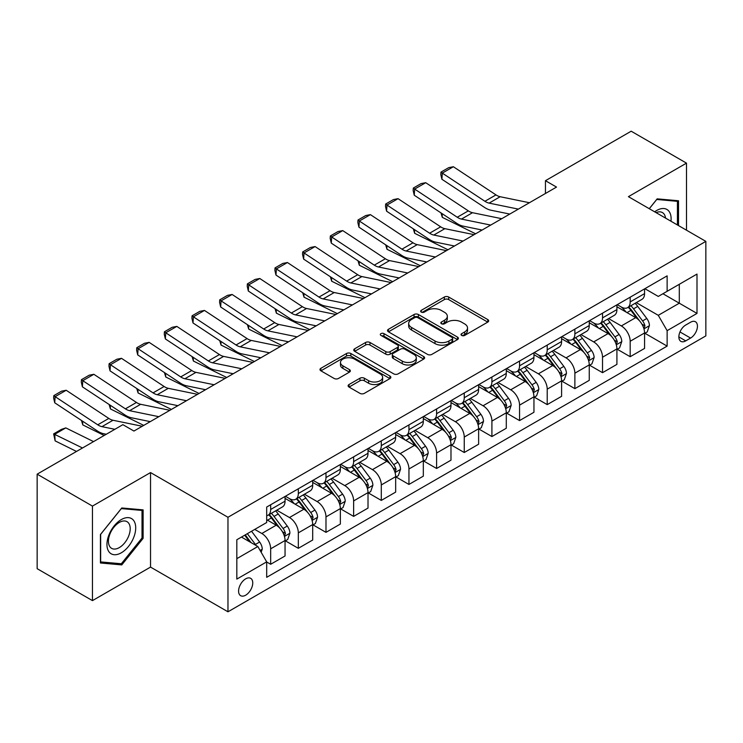 <?xml version="1.0" encoding="UTF-8"?>
<svg xmlns="http://www.w3.org/2000/svg" width="743" height="743" viewBox="0 0 743 743"><rect width="100%" height="100%" fill="white"/><g stroke="black" fill="none" stroke-linecap="round" stroke-linejoin="round"><path stroke-width="1.11" d="M461.663 335.418A2.145 1.245 0 0 0 464.7 335.418L487.78 322.1A3.074 1.774 0 0 0 488.68 320.846A3.074 1.774 0 0 0 487.78 319.592L448.688 297.024A3.074 1.774 0 0 0 444.342 297.024L421.272 310.342A2.145 1.245 0 0 0 420.64 311.224A2.145 1.245 0 0 0 421.272 312.097A2.145 1.245 0 0 0 424.309 312.097L427.299 310.379A9.826 5.675 0 0 1 441.193 310.379L444.453 312.255A9.826 5.675 0 0 1 447.332 316.267A9.826 5.675 0 0 1 444.453 320.279L441.463 322.007A2.145 1.245 0 0 0 440.84 322.88A2.145 1.245 0 0 0 441.463 323.762A2.145 1.245 0 0 0 444.509 323.762L447.49 322.035A9.826 5.675 0 0 1 461.394 322.035L464.644 323.92A9.826 5.675 0 0 1 467.523 327.932A9.826 5.675 0 0 1 464.644 331.945L461.663 333.663A2.145 1.245 0 0 0 461.031 334.545A2.145 1.245 0 0 0 461.663 335.418L461.663 333.663M245.673 595.189A10.012 5.777 120 0 0 252.211 586.366A10.012 5.777 120 0 0 250.679 578.342A10.012 5.777 120 0 0 245.673 578.843A10.012 5.777 120 0 0 239.125 587.667A10.012 5.777 120 0 0 240.667 595.691A10.012 5.777 120 0 0 245.673 595.189M349.006 384.54A3.074 1.774 0 0 0 348.114 385.793A3.074 1.774 0 0 0 349.006 387.047L359.974 393.372A3.074 1.774 0 0 0 364.321 393.372L389.945 378.577A3.074 1.774 0 0 0 390.846 377.323A3.074 1.774 0 0 0 389.945 376.069L350.854 353.51A3.074 1.774 0 0 0 346.517 353.51L320.883 368.296A3.074 1.774 0 0 0 319.992 369.55A3.074 1.774 0 0 0 320.883 370.803L334.136 378.456A3.074 1.774 0 0 0 338.474 378.456L349.442 372.122A3.074 1.774 0 0 0 350.343 370.868A3.074 1.774 0 0 0 349.442 369.615L342.876 365.825A8.219 4.746 0 0 1 340.47 362.473A8.219 4.746 0 0 1 345.541 358.089A8.219 4.746 0 0 1 354.495 359.12L380.23 373.97A8.219 4.746 0 0 1 382.636 377.323A8.219 4.746 0 0 1 377.565 381.707A8.219 4.746 0 0 1 368.612 380.685L364.321 378.206A3.074 1.774 0 0 0 359.974 378.206L349.006 384.54L349.006 387.047M150.532 472.567L92.457 506.094L37.15 474.164L37.15 568.683L92.457 600.623L150.532 567.095L227.971 611.795L227.971 517.277L150.532 472.567L150.532 567.095M686.495 230.2L686.495 163.135L628.42 196.663L705.85 241.373L227.971 517.277M686.495 163.135L631.178 131.205L545.455 180.698L545.455 193.477M37.15 474.164L122.883 424.671L133.944 431.051L556.516 187.087L545.455 180.698M427.513 354.383A3.074 1.774 0 0 0 431.859 354.383L457.484 339.588A3.074 1.774 0 0 0 458.385 338.334A3.074 1.774 0 0 0 457.484 337.081L418.393 314.512A3.074 1.774 0 0 0 414.046 314.512L388.422 329.307A3.074 1.774 0 0 0 387.521 330.561A3.074 1.774 0 0 0 388.422 331.815L427.513 354.383M381.791 335.882A2.145 1.245 0 0 1 383.973 336.189L383.973 333.635L423.714 356.575A3.074 1.774 0 0 1 424.615 357.829A3.074 1.774 0 0 1 423.714 359.083L398.09 373.878A3.074 1.774 0 0 1 393.744 373.878L354.652 351.309L354.652 348.801A3.074 1.774 0 0 0 353.752 350.055A3.074 1.774 0 0 0 354.652 351.309M354.652 348.801L365.621 342.477A3.074 1.774 0 0 1 369.968 342.477L385.821 351.625A3.074 1.774 0 0 0 390.159 351.625L397.44 347.427A3.074 1.774 0 0 0 398.332 346.173A3.074 1.774 0 0 0 397.44 344.919L380.936 335.39A2.145 1.245 0 0 1 380.305 334.508A2.145 1.245 0 0 1 381.633 333.366A2.145 1.245 0 0 1 383.973 333.635M690.581 322.23L685.715 325.035A9.696 5.6 120 0 0 679.381 333.588A9.696 5.6 120 0 0 680.867 341.353A9.696 5.6 120 0 0 685.715 340.879L690.581 338.065A9.696 5.6 120 0 0 696.925 329.52A9.696 5.6 120 0 0 695.429 321.747A9.696 5.6 120 0 0 690.581 322.23M227.971 611.795L705.85 335.892L705.85 241.373M644.896 288.702L658.279 296.429L667.13 291.312L667.13 275.857L266.691 507.051L266.691 522.515L236.822 539.752L236.822 579.094L266.691 561.857L266.691 577.311L667.13 346.117L667.13 330.654L658.279 315.329L636.287 302.633M667.13 291.312L696.999 274.074L696.999 313.416L667.13 330.654M92.457 506.094L92.457 600.623M662.932 293.745L679.297 303.2L679.297 284.29L696.999 274.074M658.279 315.329L679.297 303.2L696.999 313.416M236.822 558.662L257.84 546.523L241.466 537.068M266.691 561.977L270.666 564.281L270.666 548.826A12.52 7.226 -120 0 0 261.824 533.493L254.738 529.406M270.666 564.281L285.052 555.978L285.052 540.523A12.52 7.226 -120 0 0 276.201 525.19L266.691 519.701M285.386 540.839L298.324 548.315L298.324 532.861A12.52 7.226 -120 0 0 289.473 517.527L276.767 510.19M298.324 548.315L312.701 540.012L312.701 524.558A12.52 7.226 -120 0 0 303.859 509.224L285.052 498.367M313.035 524.874L325.982 532.35L325.982 516.896A12.52 7.226 -120 0 0 317.131 501.562L304.426 494.225M325.982 532.35L340.359 524.047L340.359 508.593A12.52 7.226 -120 0 0 331.508 493.259L312.701 482.402M340.693 508.909L353.631 516.385L353.631 500.921A12.52 7.226 -120 0 0 344.789 485.597L332.075 478.26M353.631 516.385L368.017 508.082L368.017 492.618A12.52 7.226 -120 0 0 359.166 477.294L340.359 466.437M368.352 492.943L381.289 500.41L381.289 484.956A12.52 7.226 -120 0 0 372.438 469.632L359.733 462.295M381.289 500.41L395.666 492.107L395.666 476.653A12.52 7.226 -120 0 0 386.824 461.329L368.017 450.472M396 476.978L408.947 484.445L408.947 468.991A12.52 7.226 -120 0 0 400.096 453.667L387.391 446.329M408.947 484.445L423.324 476.142L423.324 460.688A12.52 7.226 -120 0 0 414.473 445.363L395.666 434.506M423.659 461.013L436.596 468.48L436.596 453.026A12.52 7.226 -120 0 0 427.754 437.701L415.04 430.364M436.596 468.48L450.982 460.177L450.982 444.723A12.52 7.226 -120 0 0 442.131 429.398L423.324 418.541M451.317 445.038L464.254 452.515L464.254 437.06A12.52 7.226 -120 0 0 455.403 421.727L442.698 414.399M464.254 452.515L478.631 444.212L478.631 428.757A12.52 7.226 -120 0 0 469.79 413.424L450.982 402.567M478.966 429.073L491.912 436.55L491.912 421.095A12.52 7.226 -120 0 0 483.061 405.762L470.356 398.424M491.912 436.55L506.289 428.247L506.289 412.792A12.52 7.226 -120 0 0 497.438 397.459L478.631 386.601M506.624 413.108L519.561 420.584L519.561 405.13A12.52 7.226 -120 0 0 510.72 389.796L498.005 382.459M519.561 420.584L533.948 412.281L533.948 396.827A12.52 7.226 -120 0 0 525.097 381.493L506.289 370.636M534.282 397.143L547.22 404.619L547.22 389.156A12.52 7.226 -120 0 0 538.369 373.831L525.663 366.494M547.22 404.619L561.597 396.316L561.597 380.853A12.52 7.226 -120 0 0 552.755 365.528L533.948 354.671M561.931 381.178L574.878 388.645L574.878 373.19A12.52 7.226 -120 0 0 566.027 357.866L553.321 350.529M574.878 388.645L589.255 380.342L589.255 364.887A12.52 7.226 -120 0 0 580.404 349.563L561.597 338.706M589.589 365.212L602.527 372.68L602.527 357.225A12.52 7.226 -120 0 0 593.685 341.901L580.97 334.564M602.527 372.68L616.913 364.376L616.913 348.922A12.52 7.226 -120 0 0 608.062 333.598L589.255 322.741M617.247 349.247L630.185 356.714L630.185 341.26A12.52 7.226 -120 0 0 621.334 325.936L608.628 318.598M630.185 356.714L644.562 348.411L644.562 332.957A12.52 7.226 -120 0 0 635.72 317.632L616.913 306.775M617.247 304.667L621.334 307.026A12.52 7.226 -120 0 0 627.594 307.648A12.52 7.226 -120 0 0 630.185 301.918L630.185 297.191M589.589 320.632L593.685 322.991A12.52 7.226 -120 0 0 599.935 323.614A12.52 7.226 -120 0 0 602.527 317.883L602.527 313.156M561.931 336.598L566.027 338.957A12.52 7.226 -120 0 0 572.286 339.579A12.52 7.226 -120 0 0 574.878 333.848L574.878 329.121M534.282 352.563L538.369 354.931A12.52 7.226 -120 0 0 544.628 355.544A12.52 7.226 -120 0 0 547.22 349.814L547.22 345.086M506.624 368.528L510.72 370.896A12.52 7.226 -120 0 0 516.97 371.509A12.52 7.226 -120 0 0 519.561 365.788L519.561 361.061M478.966 384.493L483.061 386.862A12.52 7.226 -120 0 0 489.321 387.484A12.52 7.226 -120 0 0 491.912 381.753L491.912 377.026M451.317 400.458L455.403 402.827A12.52 7.226 -120 0 0 461.663 403.449A12.52 7.226 -120 0 0 464.254 397.719L464.254 392.991M423.659 416.433L427.754 418.792A12.52 7.226 -120 0 0 434.005 419.414A12.52 7.226 -120 0 0 436.596 413.684L436.596 408.956M396 432.398L400.096 434.757A12.52 7.226 -120 0 0 406.356 435.379A12.52 7.226 -120 0 0 408.947 429.649L408.947 424.922M368.352 448.363L372.438 450.722A12.52 7.226 -120 0 0 378.698 451.345A12.52 7.226 -120 0 0 381.289 445.614L381.289 440.887M340.693 464.329L344.789 466.697A12.52 7.226 -120 0 0 351.04 467.31A12.52 7.226 -120 0 0 353.631 461.579L353.631 456.852M313.035 480.294L317.131 482.662A12.52 7.226 -120 0 0 323.391 483.275A12.52 7.226 -120 0 0 325.982 477.554L325.982 472.827M285.386 496.259L289.473 498.627A12.52 7.226 -120 0 0 295.733 499.25A12.52 7.226 -120 0 0 298.324 493.519L298.324 488.792M644.896 333.273L667.13 346.117M627.594 307.648L641.971 299.345A12.52 7.226 -120 0 0 644.562 293.615L644.562 288.888M599.935 323.614L614.322 315.311A12.52 7.226 -120 0 0 616.913 309.58L616.913 304.853M572.286 339.579L586.664 331.276A12.52 7.226 -120 0 0 589.255 325.545L589.255 320.818M544.628 355.544L559.005 347.241A12.52 7.226 -120 0 0 561.597 341.511L561.597 336.793M516.97 371.509L531.356 363.206A12.52 7.226 -120 0 0 533.948 357.485L533.948 352.758M489.321 387.484L503.698 379.181A12.52 7.226 -120 0 0 506.289 373.45L506.289 368.723M461.663 403.449L476.04 395.146A12.52 7.226 -120 0 0 478.631 389.416L478.631 384.688M434.005 419.414L448.391 411.111A12.52 7.226 -120 0 0 450.982 405.381L450.982 400.653M406.356 435.379L420.733 427.076A12.52 7.226 -120 0 0 423.324 421.346L423.324 416.619M378.698 451.345L393.075 443.042A12.52 7.226 -120 0 0 395.666 437.311L395.666 432.584M351.04 467.31L365.426 459.007A12.52 7.226 -120 0 0 368.017 453.276L368.017 448.558M323.391 483.275L337.768 474.972A12.52 7.226 -120 0 0 340.359 469.251L340.359 464.524M295.733 499.25L310.11 490.947A12.52 7.226 -120 0 0 312.701 485.216L312.701 480.489M266.691 515.716A12.52 7.226 -120 0 0 268.074 515.215L282.461 506.912A12.52 7.226 -120 0 0 285.052 501.181L285.052 496.454M268.074 515.215A12.52 7.226 -120 0 0 270.666 509.484L270.666 504.757M257.84 546.523L266.691 561.857M678.526 225.593L678.526 200.759L657.174 198.855L649.261 208.699M100.426 562.99L121.778 564.903L143.12 538.341L143.12 509.874L121.778 507.971L100.426 534.523L100.426 562.99M142.015 537.7L143.12 538.341M119.521 563.603L121.778 564.903M462.517 335.725L464.644 334.499A9.826 5.675 0 0 0 467.523 330.486L467.523 327.932M447.332 316.267L447.332 318.821A9.826 5.675 0 0 1 444.453 322.834L442.326 324.059M487.733 322.118L448.688 299.578A3.074 1.774 0 0 0 444.342 299.578L422.126 312.404M457.437 339.616L418.393 317.066A3.074 1.774 0 0 0 414.046 317.066L388.468 331.842M452.05 339.217A2.145 1.245 0 0 0 452.682 338.334A2.145 1.245 0 0 0 452.05 337.461L417.742 317.651A2.145 1.245 0 0 0 414.705 317.651L411.548 319.462A9.826 5.675 0 0 0 408.678 323.474A9.826 5.675 0 0 0 411.548 327.487L435.008 341.028A9.826 5.675 0 0 0 448.902 341.028L452.05 339.217L452.05 341.771A2.145 1.245 0 0 0 452.682 340.888L452.682 338.334M408.678 323.474L408.678 326.028A9.826 5.675 0 0 0 411.548 330.041L411.548 327.487M452.05 341.771L448.902 343.582A9.826 5.675 0 0 1 435.008 343.582L411.548 330.041M354.699 351.337L365.621 345.031L365.621 342.477M398.332 346.173L398.332 348.727A3.074 1.774 0 0 1 397.44 349.981L390.159 354.179A3.074 1.774 0 0 1 385.821 354.179L369.968 345.031A3.074 1.774 0 0 0 365.621 345.031M383.973 336.189L423.668 359.11M402.269 361.126A8.219 4.746 0 0 0 411.223 362.147A8.219 4.746 0 0 0 416.294 357.773A8.219 4.746 0 0 0 413.888 354.411L404.824 349.182A3.074 1.774 0 0 0 400.477 349.182L393.205 353.38A3.074 1.774 0 0 0 392.304 354.634A3.074 1.774 0 0 0 393.205 355.888L402.269 361.126L402.269 363.68A8.219 4.746 0 0 0 411.223 364.702A8.219 4.746 0 0 0 416.294 360.327L416.294 357.773M392.304 354.634L392.304 357.188A3.074 1.774 0 0 0 393.205 358.442L393.205 355.888M402.269 363.68L393.205 358.442M382.636 377.323L382.636 379.887A8.219 4.746 0 0 1 377.565 384.261A8.219 4.746 0 0 1 368.612 383.239L364.321 380.76A3.074 1.774 0 0 0 359.974 380.76L349.052 387.066M340.47 362.473L340.47 365.027A8.219 4.746 0 0 0 342.876 368.379L342.876 365.825M349.405 372.15L342.876 368.379M389.908 378.605L350.854 356.064A3.074 1.774 0 0 0 346.517 356.064L320.93 370.831M644.562 333.468L647.218 331.935L649.428 325.545A8.294 4.783 -120 0 0 646.791 318.487L637.745 306.422A23.934 13.82 -120 0 0 635.135 303.293M626.145 312.106A23.934 13.82 -120 0 0 621.241 306.97M480.145 229.624L481.585 230.339M442.076 213.612L442.299 217.346L440.961 212.879M475.613 233.794L442.299 217.346M643.81 328.387L644.961 325.898A8.294 4.783 -120 0 0 642.584 320.911L633.547 308.847A23.934 13.82 -120 0 0 630.928 305.717M628.708 307.008A19.866 11.47 60 0 1 631.968 310.713L639.612 320.93M628.281 307.249A23.934 13.82 60 0 1 630.891 310.379L636.9 318.403M518.354 209.117L489.108 203.118A15.64 9.037 60 0 1 484.919 201.279L442.299 173.119L441.899 179.258L484.52 207.418A23.47 13.55 -120 0 0 490.807 210.176L509.772 214.068M529.415 202.728L500.169 196.728A15.64 9.037 60 0 1 495.98 194.898L453.36 166.729L442.299 173.119L440.971 172.107L448.716 167.639L453.36 166.729M441.899 179.258L440.813 174.559L440.971 172.107M616.913 349.433L619.569 347.9L621.78 341.511A8.294 4.783 -120 0 0 619.133 334.452L610.096 322.388A23.934 13.82 -120 0 0 607.477 319.258M598.486 328.072A23.934 13.82 -120 0 0 593.592 322.945M452.487 245.599L453.936 246.314M414.418 229.578L414.65 233.311L413.312 228.844M447.955 249.759L414.65 233.311M616.151 344.353L617.303 341.864A8.294 4.783 -120 0 0 614.925 336.885L605.889 324.812A23.934 13.82 -120 0 0 603.279 321.682M601.05 322.973A19.866 11.47 60 0 1 604.31 326.679L611.963 336.895M600.623 323.224A23.934 13.82 60 0 1 603.232 326.344L609.241 334.369M589.255 365.398L591.911 363.866L594.121 357.485A8.294 4.783 -120 0 0 591.474 350.417L582.438 338.353A23.934 13.82 -120 0 0 579.828 335.223M570.838 344.037A23.934 13.82 -120 0 0 565.934 338.91M424.829 261.564L426.278 262.279M386.769 245.552L386.992 249.276L385.654 244.819M420.297 265.725L386.992 249.276M588.502 360.327L589.645 357.838A8.294 4.783 -120 0 0 587.276 352.851L578.23 340.777A23.934 13.82 -120 0 0 575.621 337.656M573.392 338.938A19.866 11.47 60 0 1 576.652 342.644L584.304 352.86M572.964 339.189A23.934 13.82 60 0 1 575.574 342.309L581.593 350.334M561.597 381.363L564.253 379.831L566.463 373.45A8.294 4.783 -120 0 0 563.826 366.392L554.78 354.318A23.934 13.82 -120 0 0 552.17 351.188M543.179 360.002A23.934 13.82 -120 0 0 538.276 354.875M397.18 277.529L398.619 278.244M359.11 261.517L359.333 265.242L357.996 260.784M392.648 281.69L359.333 265.242M560.844 376.292L561.987 373.803A8.294 4.783 -120 0 0 559.618 368.816L550.582 356.751A23.934 13.82 -120 0 0 547.962 353.622M545.743 354.903A19.866 11.47 60 0 1 549.003 358.609L556.646 368.825M545.316 355.154A23.934 13.82 60 0 1 547.925 358.284L553.934 366.299M490.696 225.083L461.459 219.083A15.64 9.037 60 0 1 457.261 217.244L414.65 189.084L414.25 195.223L456.861 223.392A23.47 13.55 -120 0 0 463.149 226.141L482.123 230.033M501.757 218.693L472.52 212.702A15.64 9.037 60 0 1 468.322 210.863L425.711 182.694L414.65 189.084L413.322 188.072L421.058 183.605L425.711 182.694M414.25 195.223L413.154 190.533L413.322 188.072M463.047 241.048L433.801 235.048A15.64 9.037 60 0 1 429.612 233.218L386.992 205.049L386.592 211.188L429.213 239.357A23.47 13.55 -120 0 0 435.5 242.107L454.465 245.998M474.108 234.667L444.862 228.668A15.64 9.037 60 0 1 440.673 226.829L398.053 198.669L386.992 205.049L385.663 204.037L393.409 199.57L398.053 198.669M386.592 211.188L385.506 206.498L385.663 204.037M435.389 257.013L406.142 251.023A15.64 9.037 60 0 1 401.954 249.184L359.333 221.015L358.934 227.154L401.554 255.323A23.47 13.55 -120 0 0 407.842 258.081L426.807 261.973M446.45 250.632L417.204 244.633A15.64 9.037 60 0 1 413.015 242.794L370.395 214.634L359.333 221.015L358.005 220.002L365.751 215.535L370.395 214.634M358.934 227.154L357.847 222.463L358.005 220.002M533.948 397.338L536.604 395.805L538.814 389.416A8.294 4.783 -120 0 0 536.167 382.357L527.131 370.283A23.934 13.82 -120 0 0 524.512 367.163M515.521 375.967A23.934 13.82 -120 0 0 510.627 370.841M369.522 293.494L370.971 294.209M331.452 277.483L331.684 281.216L330.347 276.749M364.989 297.664L331.684 281.216M533.186 392.258L534.338 389.769A8.294 4.783 -120 0 0 531.96 384.781L522.923 372.717A23.934 13.82 -120 0 0 520.314 369.587M518.085 370.868A19.866 11.47 60 0 1 521.345 374.583L528.997 384.79M517.657 371.119A23.934 13.82 60 0 1 520.267 374.249L526.276 382.274M407.731 272.987L378.493 266.988A15.64 9.037 60 0 1 374.296 265.149L331.684 236.98L331.285 243.128L373.896 271.288A23.47 13.55 -120 0 0 380.184 274.046L399.158 277.938M418.792 266.598L389.555 260.598A15.64 9.037 60 0 1 385.357 258.759L342.746 230.599L331.684 236.98L330.356 235.977L338.093 231.5L342.746 230.599M331.285 243.128L330.189 238.429L330.356 235.977M670.966 221.228A20.34 11.739 120 0 0 669.192 211.579A20.34 11.739 120 0 0 654.676 211.82M665.524 218.089A15.399 8.888 120 0 0 664.149 214.17A15.399 8.888 120 0 0 662.412 212.572A15.399 8.888 120 0 0 656.088 212.637M656.691 199.458L677.421 201.334L677.421 224.962M676.046 200.545L677.421 201.334M649.308 208.727L656.738 199.486M121.332 519.571A20.34 11.739 120 0 0 106.955 544.48A20.34 11.739 120 0 0 121.332 552.783A20.34 11.739 120 0 0 135.709 527.874A20.34 11.739 120 0 0 121.332 519.571M119.317 522.44A15.399 8.888 120 0 0 109.258 536.009A15.399 8.888 120 0 0 111.617 548.353A15.399 8.888 120 0 0 119.317 547.591A15.399 8.888 120 0 0 129.375 534.022A15.399 8.888 120 0 0 127.016 521.679A15.399 8.888 120 0 0 119.317 522.44M142.015 538.025L121.332 563.761L100.649 561.912L100.649 534.328L121.332 508.593L142.015 510.441L142.015 538.025M140.65 509.652L142.015 510.441M506.289 413.303L508.946 411.771L511.156 405.381A8.294 4.783 -120 0 0 508.509 398.322L499.472 386.258A23.934 13.82 -120 0 0 496.863 383.128M487.872 391.933A23.934 13.82 -120 0 0 482.969 386.806M341.864 309.459L343.312 310.175M303.803 293.448L304.026 297.181L302.689 292.714M337.331 313.63L304.026 297.181M505.537 408.223L506.68 405.734A8.294 4.783 -120 0 0 504.311 400.746L495.265 388.682A23.934 13.82 -120 0 0 492.655 385.552M490.426 386.834A19.866 11.47 60 0 1 493.686 390.549L501.339 400.756M489.999 387.084A23.934 13.82 60 0 1 492.609 390.214L498.627 398.239M478.631 429.268L481.288 427.736L483.498 421.346A8.294 4.783 -120 0 0 480.86 414.288L471.814 402.223A23.934 13.82 -120 0 0 469.204 399.093M460.214 407.898A23.934 13.82 -120 0 0 455.31 402.771M314.215 325.425L315.654 326.14M276.145 309.413L276.368 313.147L275.031 308.679M309.682 329.595L276.368 313.147M477.879 424.188L479.021 421.699A8.294 4.783 -120 0 0 476.653 416.712L467.616 404.647A23.934 13.82 -120 0 0 464.997 401.517M462.778 402.808A19.866 11.47 60 0 1 466.037 406.514L473.681 416.721M462.35 403.05A23.934 13.82 60 0 1 464.96 406.18L470.969 414.204M450.982 445.233L453.639 443.701L455.849 437.311A8.294 4.783 -120 0 0 453.202 430.253L444.165 418.188A23.934 13.82 -120 0 0 441.546 415.058M432.556 423.872A23.934 13.82 -120 0 0 427.662 418.736M286.557 341.39L288.005 342.105M248.487 325.378L248.719 329.112L247.382 324.645M282.024 345.56L248.719 329.112M450.221 440.153L451.373 437.664A8.294 4.783 -120 0 0 448.995 432.677L439.958 420.612A23.934 13.82 -120 0 0 437.348 417.482M435.119 418.773A19.866 11.47 60 0 1 438.379 422.479L446.032 432.695M434.692 419.015A23.934 13.82 60 0 1 437.302 422.145L443.311 430.169M423.324 461.199L425.98 459.666L428.191 453.276A8.294 4.783 -120 0 0 425.544 446.218L416.507 434.153A23.934 13.82 -120 0 0 413.897 431.024M404.907 439.837A23.934 13.82 -120 0 0 400.003 434.711M258.898 357.364L260.347 358.08M220.838 341.343L221.061 345.077L219.724 340.61M254.366 361.525L221.061 345.077M422.572 456.118L423.714 453.629A8.294 4.783 -120 0 0 421.346 448.651L412.3 436.578A23.934 13.82 -120 0 0 409.69 433.448M407.461 434.739A19.866 11.47 60 0 1 410.721 438.444L418.374 448.661M407.034 434.98A23.934 13.82 60 0 1 409.644 438.11L415.662 446.134M395.666 477.164L398.322 475.631L400.533 469.251A8.294 4.783 -120 0 0 397.895 462.183L388.849 450.119A23.934 13.82 -120 0 0 386.239 446.989M377.249 455.803A23.934 13.82 -120 0 0 372.345 450.676M231.249 373.33L232.689 374.045M193.18 357.318L193.403 361.042L192.066 356.584M226.717 377.49L193.403 361.042M394.914 472.093L396.056 469.604A8.294 4.783 -120 0 0 393.688 464.616L384.651 452.543A23.934 13.82 -120 0 0 382.032 449.422M379.812 450.704A19.866 11.47 60 0 1 383.072 454.41L390.716 464.626M379.385 450.955A23.934 13.82 60 0 1 381.995 454.075L388.004 462.1M380.082 288.953L350.835 282.953A15.64 9.037 60 0 1 346.647 281.114L304.026 252.954L303.627 259.093L346.247 287.253A23.47 13.55 -120 0 0 352.535 290.011L371.5 293.903M391.143 282.563L361.897 276.563A15.64 9.037 60 0 1 357.708 274.724L315.088 246.565L304.026 252.954L302.698 251.942L310.444 247.465L315.088 246.565M303.627 259.093L302.54 254.394L302.698 251.942M352.423 304.918L323.177 298.918A15.64 9.037 60 0 1 318.988 297.079L276.368 268.92L275.969 275.059L318.589 303.218A23.47 13.55 -120 0 0 324.877 305.977L343.842 309.868M363.485 298.528L334.239 292.528A15.64 9.037 60 0 1 330.05 290.699L287.43 262.53L276.368 268.92L275.04 267.907L282.786 263.431L287.43 262.53M275.969 275.059L274.882 270.359L275.04 267.907M324.765 320.883L295.528 314.883A15.64 9.037 60 0 1 291.33 313.044L248.719 284.885L248.32 291.024L290.931 319.184A23.47 13.55 -120 0 0 297.219 321.942L316.193 325.833M335.827 314.493L306.59 308.494A15.64 9.037 60 0 1 302.392 306.664L259.781 278.495L248.719 284.885L247.391 283.872L255.128 279.405L259.781 278.495M248.32 291.024L247.224 286.324L247.391 283.872M297.116 336.848L267.87 330.849A15.64 9.037 60 0 1 263.681 329.01L221.061 300.85L220.662 306.989L263.282 335.158A23.47 13.55 -120 0 0 269.57 337.907L288.535 341.799M308.178 330.459L278.931 324.468A15.64 9.037 60 0 1 274.743 322.629L232.122 294.46L221.061 300.85L219.733 299.838L227.479 295.37L232.122 294.46M220.662 306.989L219.575 302.299L219.733 299.838M269.458 352.814L240.212 346.814A15.64 9.037 60 0 1 236.023 344.984L193.403 316.815L193.004 322.954L235.624 351.123A23.47 13.55 -120 0 0 241.912 353.872L260.877 357.764M280.52 346.433L251.273 340.433A15.64 9.037 60 0 1 247.085 338.594L204.464 310.435L193.403 316.815L192.075 315.803L199.821 311.336L204.464 310.435M193.004 322.954L191.917 318.264L192.075 315.803M368.017 493.129L370.673 491.597L372.884 485.216A8.294 4.783 -120 0 0 370.237 478.148L361.2 466.084A23.934 13.82 -120 0 0 358.581 462.954M349.591 471.768A23.934 13.82 -120 0 0 344.696 466.641M203.591 389.295L205.04 390.01M165.522 373.283L165.754 377.007L164.417 372.549M199.059 393.456L165.754 377.007M367.256 488.058L368.407 485.569A8.294 4.783 -120 0 0 366.03 480.582L356.993 468.517A23.934 13.82 -120 0 0 354.383 465.387M352.154 466.669A19.866 11.47 60 0 1 355.414 470.375L363.067 480.591M351.727 466.92A23.934 13.82 60 0 1 354.337 470.05L360.346 478.065M241.8 368.779L212.563 362.788A15.64 9.037 60 0 1 208.365 360.949L165.754 332.78L165.355 338.919L207.966 367.088A23.47 13.55 -120 0 0 214.253 369.847L233.228 373.738M252.861 362.398L223.624 356.399A15.64 9.037 60 0 1 219.426 354.56L176.815 326.4L165.754 332.78L164.426 331.768L172.162 327.301L176.815 326.4M165.355 338.919L164.259 334.229L164.426 331.768M340.359 509.104L343.015 507.571L345.226 501.181A8.294 4.783 -120 0 0 342.579 494.123L333.542 482.049A23.934 13.82 -120 0 0 330.932 478.929M321.942 487.733A23.934 13.82 -120 0 0 317.038 482.606M175.933 405.26L177.382 405.975M137.873 389.248L138.096 392.982L136.758 388.515M171.401 409.43L138.096 392.982M339.607 504.023L340.749 501.534A8.294 4.783 -120 0 0 338.381 496.547L329.335 484.482A23.934 13.82 -120 0 0 326.725 481.353M324.496 482.634A19.866 11.47 60 0 1 327.756 486.349L335.409 496.556M324.069 482.885A23.934 13.82 60 0 1 326.679 486.015L332.697 494.03M214.151 384.753L184.905 378.754A15.64 9.037 60 0 1 180.716 376.915L138.096 348.746L137.696 354.894L180.317 383.054A23.47 13.55 -120 0 0 186.604 385.812L205.57 389.704M225.213 378.363L195.966 372.364A15.64 9.037 60 0 1 191.778 370.525L149.157 342.365L138.096 348.746L136.768 347.743L144.513 343.266L149.157 342.365M137.696 354.894L136.61 350.194L136.768 347.743M312.701 525.069L315.357 523.536L317.567 517.147A8.294 4.783 -120 0 0 314.93 510.088L305.884 498.014A23.934 13.82 -120 0 0 303.274 494.894M294.284 503.698A23.934 13.82 -120 0 0 289.38 498.572M148.284 421.225L149.724 421.94M110.215 405.214L110.438 408.947L109.1 404.48M143.752 425.395L110.438 408.947M311.949 519.989L313.091 517.5A8.294 4.783 -120 0 0 310.723 512.512L301.686 500.448A23.934 13.82 -120 0 0 299.067 497.318M296.847 498.599A19.866 11.47 60 0 1 300.107 502.314L307.751 512.521M296.42 498.85A23.934 13.82 60 0 1 299.03 501.98L305.039 510.004M186.493 400.718L157.247 394.719A15.64 9.037 60 0 1 153.058 392.88L110.438 364.72L110.038 370.859L152.659 399.019A23.47 13.55 -120 0 0 158.946 401.777L177.911 405.669M197.554 394.329L168.308 388.329A15.64 9.037 60 0 1 164.119 386.49L121.499 358.33L110.438 364.72L109.11 363.708L116.855 359.231L121.499 358.33M110.038 370.859L108.952 366.16L109.11 363.708M285.052 541.034L287.708 539.502L289.919 533.112A8.294 4.783 -120 0 0 287.272 526.053L278.235 513.989A23.934 13.82 -120 0 0 275.616 510.859M82.557 421.179L82.789 424.912L81.451 420.445M104.169 435.472L82.789 424.912M284.29 535.954L285.442 533.465A8.294 4.783 -120 0 0 283.064 528.477L274.028 516.413A23.934 13.82 -120 0 0 271.418 513.283M269.189 514.574A19.866 11.47 60 0 1 272.449 518.28L280.102 528.487M268.762 514.815A23.934 13.82 60 0 1 271.371 517.945L277.38 525.97M158.835 416.684L129.598 410.684A15.64 9.037 60 0 1 125.4 408.845L82.789 380.685L82.389 386.824L125 414.984A23.47 13.55 -120 0 0 131.288 417.742L150.262 421.634M169.896 410.294L140.659 404.294A15.64 9.037 60 0 1 136.461 402.455L93.85 374.296L82.789 380.685L81.461 379.673L89.197 375.196L93.85 374.296M82.389 386.824L81.293 382.125L81.461 379.673M261.155 552.272L262.26 549.077A8.294 4.783 -120 0 0 259.613 542.019L251.552 531.254M65.793 427.894L54.731 434.274L55.131 440.878L53.645 433.884L61.381 429.408L65.793 427.894L93.553 441.602M53.645 433.884L82.492 447.983M76.51 451.438L55.131 440.878M256.168 545.557A8.294 4.783 -120 0 0 255.416 544.443L247.345 533.678M245.264 534.876L251.069 542.613M244.688 535.211L249.611 541.777M114.859 429.296L101.94 426.649A15.64 9.037 60 0 1 97.742 424.81L55.131 396.651L54.731 402.79L97.352 430.949A23.47 13.55 -120 0 0 103.639 433.708L106.277 434.256M142.247 426.259L113.001 420.259A15.64 9.037 60 0 1 108.812 418.43L66.192 390.261L55.131 396.651L53.802 395.638L61.548 391.171L66.192 390.261M54.731 402.79L53.645 398.09L53.802 395.638M261.824 533.493L276.201 525.19M289.473 517.527L303.859 509.224M317.131 501.562L331.508 493.259M344.789 485.597L359.166 477.294M372.438 469.632L386.824 461.329M400.096 453.667L414.473 445.363M427.754 437.701L442.131 429.398M455.403 421.727L469.79 413.424M483.061 405.762L497.438 397.459M510.72 389.796L525.097 381.493M538.369 373.831L552.755 365.528M566.027 357.866L580.404 349.563M593.685 341.901L608.062 333.598M621.334 325.936L635.72 317.632M630.185 301.918L644.562 293.615M630.185 341.26L644.562 332.957M602.527 357.225L616.913 348.922M602.527 317.883L616.913 309.58M574.878 373.19L589.255 364.887M574.878 333.848L589.255 325.545M547.22 389.156L561.597 380.853M547.22 349.814L561.597 341.511M519.561 405.13L533.948 396.827M519.561 365.788L533.948 357.485M491.912 421.095L506.289 412.792M491.912 381.753L506.289 373.45M464.254 437.06L478.631 428.757M464.254 397.719L478.631 389.416M436.596 453.026L450.982 444.723M436.596 413.684L450.982 405.381M408.947 468.991L423.324 460.688M408.947 429.649L423.324 421.346M381.289 484.956L395.666 476.653M381.289 445.614L395.666 437.311M353.631 500.921L368.017 492.618M353.631 461.579L368.017 453.276M325.982 516.896L340.359 508.593M325.982 477.554L340.359 469.251M298.324 532.861L312.701 524.558M298.324 493.519L312.701 485.216M270.666 548.826L285.052 540.523M270.666 509.484L285.052 501.181M679.975 331.945L690.581 338.065M678.861 336.913L685.715 340.879M464.644 334.499L464.644 331.945M441.463 323.762L441.463 322.007M444.453 322.834L444.453 320.279M421.272 312.097L421.272 310.342M444.342 299.578L444.342 297.024M448.688 299.578L448.688 297.024M487.78 322.1L487.78 319.592M388.422 331.815L388.422 329.307M414.046 317.066L414.046 314.512M418.393 317.066L418.393 314.512M457.484 339.588L457.484 337.081M435.008 343.582L435.008 341.028M448.902 343.582L448.902 341.028M369.968 345.031L369.968 342.477M385.821 354.179L385.821 351.625M390.159 354.179L390.159 351.625M397.44 349.981L397.44 347.427M423.714 359.083L423.714 356.575M359.974 380.76L359.974 378.206M364.321 380.76L364.321 378.206M368.612 383.239L368.612 380.685M349.442 372.122L349.442 369.615M320.883 370.803L320.883 368.296M346.517 356.064L346.517 353.51M350.854 356.064L350.854 353.51M389.945 378.577L389.945 376.069M643.949 328.843L649.382 325.713M633.547 308.847L637.745 306.422M627.027 312.608L630.891 310.379M642.584 320.911L646.791 318.487M641.924 324.152L644.961 325.898M489.108 203.118L500.169 196.728M484.919 201.279L495.98 194.898M616.291 344.808L621.724 341.678M605.889 324.812L610.096 322.388M599.369 328.573L603.232 326.344M614.925 336.885L619.133 334.452M614.275 340.118L617.303 341.864M588.632 360.773L594.066 357.643M578.23 340.777L582.438 338.353M571.711 344.548L575.574 342.309M587.276 352.851L591.474 350.417M586.617 356.083L589.645 357.838M560.984 376.747L566.417 373.608M550.582 356.751L554.78 354.318M544.062 360.513L547.925 358.284M559.618 368.816L563.826 366.392M558.959 372.048L561.987 373.803M461.459 219.083L472.52 212.702M457.261 217.244L468.322 210.863M433.801 235.048L444.862 228.668M429.612 233.218L440.673 226.829M406.142 251.023L417.204 244.633M401.954 249.184L413.015 242.794M533.325 392.713L538.759 389.573M522.923 372.717L527.131 370.283M516.404 376.478L520.267 374.249M531.96 384.781L536.167 382.357M531.31 388.022L534.338 389.769M378.493 266.988L389.555 260.598M374.296 265.149L385.357 258.759M505.667 408.678L511.1 405.539M495.265 388.682L499.472 386.258M488.745 392.443L492.609 390.214M504.311 400.746L508.509 398.322M503.652 403.988L506.68 405.734M478.018 424.643L483.452 421.504M467.616 404.647L471.814 402.223M461.097 408.409L464.96 406.18M476.653 416.712L480.86 414.288M475.994 419.953L479.021 421.699M450.36 440.608L455.793 437.478M439.958 420.612L444.165 418.188M433.438 424.374L437.302 422.145M448.995 432.677L453.202 430.253M448.345 435.918L451.373 437.664M422.702 456.574L428.135 453.444M412.3 436.578L416.507 434.153M405.78 440.339L409.644 438.11M421.346 448.651L425.544 446.218M420.687 451.883L423.714 453.629M395.053 472.539L400.486 469.409M384.651 452.543L388.849 450.119M378.131 456.313L381.995 454.075M393.688 464.616L397.895 462.183M393.028 467.849L396.056 469.604M350.835 282.953L361.897 276.563M346.647 281.114L357.708 274.724M323.177 298.918L334.239 292.528M318.988 297.079L330.05 290.699M295.528 314.883L306.59 308.494M291.33 313.044L302.392 306.664M267.87 330.849L278.931 324.468M263.681 329.01L274.743 322.629M240.212 346.814L251.273 340.433M236.023 344.984L247.085 338.594M367.395 488.513L372.828 485.374M356.993 468.517L361.2 466.084M350.473 472.279L354.337 470.05M366.03 480.582L370.237 478.148M365.38 483.814L368.407 485.569M212.563 362.788L223.624 356.399M208.365 360.949L219.426 354.56M339.737 504.478L345.17 501.339M329.335 484.482L333.542 482.049M322.815 488.244L326.679 486.015M338.381 496.547L342.579 494.123M337.721 499.788L340.749 501.534M184.905 378.754L195.966 372.364M180.716 376.915L191.778 370.525M312.088 520.444L317.521 517.304M301.686 500.448L305.884 498.014M295.166 504.209L299.03 501.98M310.723 512.512L314.93 510.088M310.063 515.753L313.091 517.5M157.247 394.719L168.308 388.329M153.058 392.88L164.119 386.49M284.43 536.409L289.863 533.27M274.028 516.413L278.235 513.989M267.508 520.174L271.371 517.945M283.064 528.477L287.272 526.053M282.414 531.719L285.442 533.465M129.598 410.684L140.659 404.294M125.4 408.845L136.461 402.455M260.106 550.452L262.205 549.244M255.416 544.443L259.613 542.019M101.94 426.649L113.001 420.259M97.742 424.81L108.812 418.43"/></g></svg>
